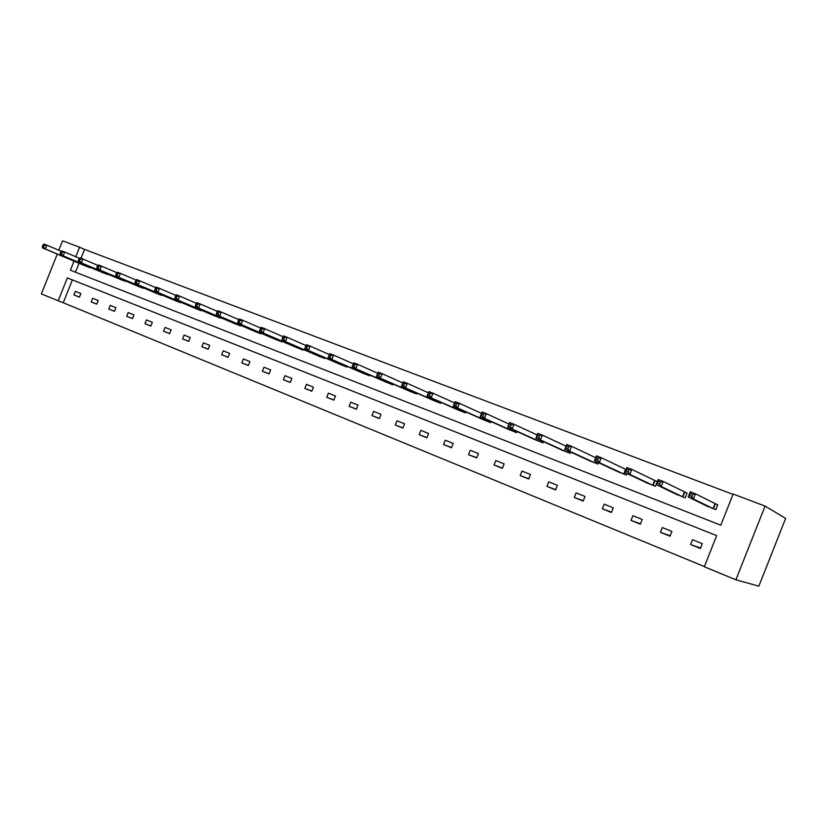 <?xml version="1.0" encoding="UTF-8"?>
<svg xmlns="http://www.w3.org/2000/svg" width="827" height="827" viewBox="0 0 827 827"><rect width="100%" height="100%" fill="white"/><g stroke="black" fill="none" stroke-linecap="round" stroke-linejoin="round"><path stroke-width="1.24" d="M74.027 261.136L70.409 270.212L720.793 525.186L733.135 494.029L765.078 506.093L785.65 518.405L758.824 586.178L735.906 579.789L704.315 566.784L716.658 535.617L72.383 279.908L63.255 302.754L41.35 293.936L57.27 254.096M63.255 302.754L704.408 566.557M102.848 272.672L108.626 274.481M138.564 286.473L144.57 288.334M175.675 300.811L181.93 302.734M214.265 315.728L220.571 318.219L220.778 317.702M254.427 331.245L260.991 333.85L261.218 333.271M296.262 347.402L303.095 350.121L303.354 349.49M339.866 364.252L346.999 367.095L347.278 366.392M385.361 381.836L392.804 384.803L393.125 384.007M432.872 400.185L440.646 403.297L441.008 402.398M482.544 419.372L490.669 422.628L491.083 421.605M534.521 439.447L543.019 442.869L543.504 441.67M588.958 460.463L597.869 464.071L598.438 462.634M646.052 482.503L655.387 486.307L657.269 481.572L655.149 480.756M705.989 505.628L715.789 509.649L717.712 504.801L715.489 503.943M732.991 494.381L84.55 249.423L81.015 258.272M79.03 263.244L75.464 272.186M675.649 493.926L685.211 497.833L687.113 493.037L684.952 492.21M617.159 471.349L626.277 475.049L626.907 473.478M626.07 469.581L601.281 457.693L599.317 462.665L594.489 460.804L619.175 472.3M561.419 449.836L570.123 453.341L570.64 452.038M508.233 429.296L516.544 432.635L516.989 431.518M457.434 409.675L465.384 412.859L465.766 411.898M408.858 390.913L416.467 393.952L416.798 393.104M362.371 372.946L369.659 375.851L369.948 375.107M317.837 355.744L324.815 358.515L325.083 357.853M275.133 339.246L281.831 341.902L282.069 341.303M234.144 323.409L240.574 325.952L240.791 325.404M194.779 308.192L200.961 310.642L201.157 310.146M156.934 293.575L163.064 295.466M120.515 279.547L126.428 281.345M85.481 266.005L91.156 267.741M58.8 250.261L62.573 240.822L79.578 247.242L75.784 256.742M84.55 249.423L79.578 247.242M716.658 535.617L67.338 277.893L58.169 300.863M735.906 579.789L765.078 506.093M72.383 279.908L67.338 277.893M75.371 291.311L80.86 293.523L79.413 297.151L73.923 294.929L75.371 291.311M92.634 298.268L98.237 300.521L96.769 304.181L91.177 301.917L92.634 298.268M110.218 305.339L115.935 307.644L114.457 311.334L108.751 309.029L110.218 305.339M128.154 312.565L133.974 314.901L132.485 318.633L126.665 316.286L128.154 312.565M146.431 319.915L152.364 322.303L150.855 326.076L144.932 323.677L146.431 319.915M165.059 327.42L171.106 329.849L169.597 333.653L163.55 331.213L165.059 327.42M184.059 335.059L190.231 337.55L188.701 341.396L182.54 338.894L184.059 335.059M203.442 342.864L209.738 345.397L208.187 349.283L201.902 346.73L203.442 342.864M223.218 350.824L229.637 353.408L228.076 357.326L221.657 354.731L223.218 350.824M243.386 358.939L249.94 361.585L248.358 365.544L241.815 362.888L243.386 358.939M263.978 367.229L270.667 369.917L269.075 373.928L262.386 371.22L263.978 367.229M284.995 375.685L291.828 378.435L290.215 382.477L283.392 379.717L284.995 375.685M306.455 384.328L313.423 387.129L311.8 391.223L304.832 388.401L306.455 384.328M328.36 393.145L335.483 396.009L333.839 400.144L326.727 397.26L328.36 393.145M350.751 402.149L358.029 405.085L356.365 409.262L349.087 406.315L350.751 402.149M373.618 411.36L381.051 414.348L379.376 418.576L371.943 415.567L373.618 411.36M396.991 420.767L404.589 423.827L402.883 428.086L395.296 425.016L396.991 420.767M420.871 430.381L428.644 433.503L426.928 437.824L419.165 434.682L420.871 430.381M445.298 440.212L453.237 443.406L451.501 447.769L443.572 444.554L445.298 440.212M470.274 450.26L478.399 453.527L476.641 457.951L468.527 454.664L470.274 450.26M495.818 460.546L504.129 463.885L502.361 468.351L494.05 464.991L495.818 460.546M521.961 471.07L530.469 474.491L528.67 479.009L520.173 475.566L521.961 471.07M548.714 481.831L557.419 485.335L555.61 489.915L546.905 486.39L548.714 481.831M576.109 492.861L585.02 496.448L583.19 501.069L574.279 497.461L576.109 492.861M604.155 504.15L613.283 507.819L611.432 512.502L602.304 508.812L604.155 504.15M632.882 515.707L642.238 519.48L640.356 524.215L631.011 520.431L632.882 515.707M662.313 527.554L671.906 531.42L670.004 536.216L660.422 532.34L662.313 527.554M692.488 539.7L702.319 543.659L700.397 548.518L690.566 544.538L692.488 539.7M700.593 548.022L690.566 544.538M670.18 535.772L660.422 532.34M640.522 523.811L631.011 520.431M611.567 512.14L602.304 508.812M583.314 500.738L574.279 497.461M555.734 489.605L546.905 486.39M528.784 478.73L520.173 475.566M502.465 468.092L494.05 464.991M476.745 457.703L468.527 454.664M451.594 447.541L443.572 444.554M427.011 437.607L419.165 434.682M402.966 427.89L395.296 425.016M379.448 418.379L371.943 415.567M356.437 409.076L349.087 406.315M333.912 399.979L326.727 397.26M311.862 391.057L304.832 388.401M290.277 382.332L283.392 379.717M269.126 373.783L262.386 371.22M248.42 365.4L241.815 362.888M228.128 357.202L221.657 354.731M208.239 349.149L201.902 346.73M188.752 341.272L182.54 338.894M169.638 333.539L163.55 331.213M150.896 325.962L144.932 323.677M132.527 318.529L126.665 316.286M114.498 311.231L108.751 309.029M96.811 304.078L91.177 301.917M79.454 297.058L73.923 294.929M689.739 495.683L691.837 496.489L692.654 494.422L690.566 493.626L688.219 496.955L690.256 491.796L695.476 493.802L693.429 498.97L688.219 496.955L708.108 506.682M717.681 504.883L695.476 493.802L692.654 494.422M713.567 508.791L693.429 498.97L691.837 496.489M690.256 491.796L690.566 493.626M657.579 483.309L659.615 484.095L660.422 482.048L658.385 481.262L656.152 484.591L658.168 479.505L663.254 481.448L661.238 486.545L656.152 484.591L677.726 494.939M687.082 493.119L663.254 481.448L660.422 482.048M683.05 496.996L661.238 486.545L659.615 484.095M658.168 479.505L658.385 481.262M626.246 471.245L628.231 472.01L629.027 469.994L627.042 469.229L624.923 472.537L626.918 467.524L631.869 469.416L629.874 474.45L624.923 472.537L648.079 483.485M657.238 481.645L631.869 469.416L629.027 469.994M653.278 485.49L629.874 474.45L628.231 472.01M626.918 467.524L627.042 469.229M595.719 459.492L594.489 460.804L596.453 455.842L601.281 457.693L598.438 458.251L596.505 457.507L595.719 459.492L597.652 460.236L598.438 458.251M624.22 474.253L599.317 462.665L597.652 460.236M596.453 455.842L596.505 457.507M565.968 448.038L567.849 448.761L568.625 446.797L566.743 446.073L564.82 449.361L566.764 444.461L571.467 446.27L569.524 451.17L564.82 449.361L590.902 461.373M595.698 457.745L571.467 446.27L568.625 446.797M595.853 463.296L569.524 451.17L567.849 448.761M566.764 444.461L566.743 446.073M536.95 436.863L538.791 437.576L539.555 435.633L537.715 434.93L535.886 438.196L537.808 433.369L542.398 435.126L540.476 439.964L535.886 438.196L563.332 450.715M566.071 446.208L542.398 435.126L539.555 435.633M568.159 452.586L540.476 439.964L538.791 437.576M537.808 433.369L537.715 434.93M508.646 425.977L510.445 426.66L511.2 424.747L509.411 424.055L507.675 427.311L509.566 422.545L514.043 424.261L512.151 429.037L507.675 427.311L536.382 440.305M537.168 434.981L514.043 424.261L511.2 424.747M541.106 442.125L512.151 429.037L510.445 426.66M509.566 422.545L509.411 424.055M481.045 415.34L482.792 416.022L483.547 414.131L481.79 413.459L480.136 416.694L482.017 411.98L486.379 413.655L484.508 418.379L480.136 416.694L510.052 430.123M508.977 424.034L486.379 413.655L483.547 414.131M514.673 431.911L484.508 418.379L482.792 416.022M482.017 411.98L481.79 413.459M454.095 404.972L455.801 405.633L456.545 403.762L454.84 403.1L453.268 406.326L455.119 401.674L459.388 403.307L457.527 407.969L453.268 406.326L484.322 420.178M481.459 413.366L459.388 403.307L456.545 403.762M488.84 421.925L457.527 407.969L455.801 405.633M455.119 401.674L454.84 403.1M427.786 394.841L429.461 395.482L430.195 393.642L428.52 393.001L427.032 396.205L428.862 391.605L433.028 393.207L431.198 397.818L427.032 396.205L459.171 410.461M454.602 402.966L433.028 393.207L430.195 393.642M463.585 412.166L431.198 397.818L429.461 395.482M428.862 391.605L428.52 393.001M402.108 384.958L403.731 385.578L404.455 383.759L402.832 383.128L401.415 386.323L403.225 381.774L407.297 383.335L405.478 387.894L401.415 386.323L434.578 400.95M428.386 392.825L407.297 383.335L404.455 383.759M438.899 402.615L405.478 387.894L403.731 385.578M403.225 381.774L402.832 383.128M377.009 375.293L378.601 375.913L379.324 374.104L377.732 373.494L376.388 376.678L378.177 372.181L382.157 373.701L380.358 378.208L376.388 376.678L410.533 391.657M402.77 382.922L382.157 373.701L379.324 374.104M414.751 393.28L380.358 378.208L378.601 375.913M378.177 372.181L377.732 373.494M352.498 365.865L354.049 366.454L354.762 364.676L353.212 364.076L351.94 367.24L353.708 362.795L357.595 364.283L355.817 368.739L351.94 367.24L386.995 382.56M377.753 373.256L357.595 364.283L354.762 364.676M391.13 384.152L355.817 368.739L354.049 366.454M353.708 362.795L353.212 364.076M329.239 354.876L328.536 356.633L330.056 357.223L330.759 355.455L329.239 354.876L329.787 353.636L333.581 355.083L331.834 359.487L328.04 358.019L363.973 373.659M353.305 363.808L333.581 355.083L330.759 355.455M368.015 375.22L331.834 359.487L330.056 357.223M328.04 358.019L328.536 356.633M305.814 345.882L305.122 347.619L306.61 348.188L307.303 346.451L305.814 345.882L306.403 344.673L310.115 346.089L308.388 350.441L304.677 349.015L341.437 364.945M329.373 354.576L310.115 346.089L307.303 346.451M345.386 366.475L308.388 350.441L306.61 348.188M304.677 349.015L305.122 347.619M282.906 337.085L282.224 338.801L283.671 339.359L284.354 337.643L282.906 337.085L283.537 335.907L287.165 337.292L285.46 341.603L281.831 340.197L319.367 356.416M305.98 345.552L287.165 337.292L284.354 337.643M323.243 357.915L285.46 341.603L283.671 339.359M281.831 340.197L282.224 338.801M260.505 328.474L259.823 330.18L261.239 330.728L261.921 329.022L260.505 328.474L261.177 327.327L264.723 328.691L263.027 332.95L259.482 331.575L297.761 348.064M283.103 336.723L264.723 328.691L261.921 329.022M301.555 349.532L263.027 332.95L261.239 330.728M259.482 331.575L259.823 330.18M238.579 320.059L237.907 321.744L239.303 322.282L239.975 320.597L238.579 320.059L239.292 318.943L242.766 320.276L241.091 324.484L237.618 323.15L276.6 339.887M260.722 328.102L242.766 320.276L239.975 320.597M280.322 341.324L241.091 324.484L239.303 322.282M237.618 323.15L237.907 321.744M217.129 311.82L216.467 313.495L217.832 314.012L218.493 312.348L217.129 311.82L217.883 310.735L221.285 312.037L219.62 316.203L216.229 314.891L255.874 331.865M238.838 319.667L221.285 312.037L218.493 312.348M259.513 333.281L219.62 316.203L217.832 314.012M216.229 314.891L216.467 313.495M196.144 303.767L195.482 305.411L196.816 305.928L197.467 304.274L196.144 303.767L196.929 302.703L200.258 303.985L198.614 308.099L195.286 306.817L235.561 324.019M217.418 311.407L200.258 303.985L197.467 304.274M239.127 325.393L198.614 308.099L196.816 305.928M195.286 306.817L195.482 305.411M175.593 295.87L174.942 297.503L176.244 298.009L176.895 296.376L175.593 295.87L176.409 294.836L179.666 296.087L178.043 300.17L174.786 298.909L215.651 316.317M196.454 303.333L179.666 296.087L176.895 296.376M219.155 317.671L178.043 300.17L176.244 298.009M174.786 298.909L174.942 297.503M155.466 288.147L154.825 289.76L156.096 290.246L156.737 288.633L155.466 288.147L156.324 287.145L159.508 288.365L157.905 292.396L154.711 291.166L196.144 308.781M175.934 295.435L159.508 288.365L156.737 288.633M199.565 310.104L157.905 292.396L156.096 290.246M154.711 291.166L154.825 289.76M135.752 280.58L135.121 282.172L136.372 282.658L137.003 281.056L135.752 280.58L136.641 279.598L139.763 280.798L138.171 284.788L135.049 283.578L177.009 301.379M155.838 287.703L139.763 280.798L137.003 281.056M180.369 302.682L138.171 284.788L136.372 282.658M135.049 283.578L135.121 282.172M116.442 273.158L115.811 274.74L117.041 275.215L117.672 273.634L116.442 273.158L117.362 272.207L120.422 273.386L118.85 277.334L115.79 276.156L158.246 294.133M136.166 280.126L120.422 273.386L117.672 273.634M161.544 295.404L118.85 277.334L117.041 275.215M115.79 276.156L115.811 274.74M97.524 265.901L96.904 267.462L98.103 267.927L98.733 266.356L97.524 265.901L98.475 264.971L101.473 266.118L99.912 270.026L96.914 268.868L139.846 287.021M116.886 272.703L101.473 266.118L98.733 266.356M143.081 288.272L99.912 270.026L98.103 267.927M96.914 268.868L96.904 267.462M78.989 258.779L78.369 260.329L79.547 260.784L80.167 259.233L78.989 258.779L79.961 257.869L82.896 258.996L81.356 262.872L78.41 261.735L121.796 280.043M97.989 265.436L82.896 258.996L80.167 259.233M124.97 281.263L81.356 262.872L79.547 260.784M78.41 261.735L78.369 260.329M60.816 251.801L60.206 253.331L61.353 253.775L61.963 252.245L60.816 251.801L61.808 250.912L64.692 252.018L63.162 255.853L60.278 254.747L104.088 273.199M79.485 258.313L64.692 252.018L61.963 252.245M107.2 274.399L63.162 255.853L61.353 253.775M60.278 254.747L60.206 253.331M42.994 244.957L42.384 246.477L43.521 246.911L44.131 245.392L42.994 244.957L44.017 244.089L46.85 245.174L45.33 248.979L42.497 247.883L86.711 266.48M61.332 251.336L46.85 245.174L44.131 245.392M89.761 267.659L45.33 248.979L43.521 246.911M42.497 247.883L42.384 246.477M715.314 503.87L713.391 508.719M715.004 503.726L713.081 508.584M684.766 492.127L682.864 496.924M684.446 491.982L682.554 496.779M654.963 480.673L653.092 485.408M654.643 480.528L652.761 485.273M625.884 469.498L624.034 474.181M625.553 469.354L623.692 474.036M596.288 461.642L595.667 463.213M595.947 461.476L595.316 463.068M568.531 451.066L567.963 452.503M568.19 450.901L567.611 452.348M541.437 440.729L540.91 442.042M541.075 440.564L540.548 441.887M514.963 430.609L514.477 431.828M514.59 430.443L514.105 431.673M489.088 420.705L488.643 421.842M488.716 420.54L488.271 421.677M463.813 411.029L463.389 412.084M463.43 410.854L463.006 411.918M439.096 401.55L438.703 402.532M438.703 401.374L438.31 402.367M414.916 392.277L414.554 393.197M414.523 392.101L414.151 393.032M391.274 383.201L390.923 384.069M390.871 383.025L390.53 383.904M368.139 374.311L367.808 375.138M367.736 374.135L367.405 374.962M345.49 365.617L345.19 366.392M345.086 365.441L344.776 366.216M323.326 357.088L323.037 357.822M322.923 356.913L322.623 357.657M301.628 348.746L301.348 349.439M301.214 348.57L300.935 349.273M280.374 340.569L280.115 341.231M279.96 340.393L279.691 341.055M259.554 332.557L259.306 333.188M259.13 332.382L258.882 333.012M239.158 324.711L238.92 325.311M238.734 324.525L238.496 325.135M219.176 317.01L218.948 317.589M218.741 316.834L218.514 317.403M199.576 309.474L199.359 310.022M199.142 309.288L198.925 309.836M180.369 302.072L180.162 302.599M179.935 301.886L179.728 302.413"/></g></svg>
